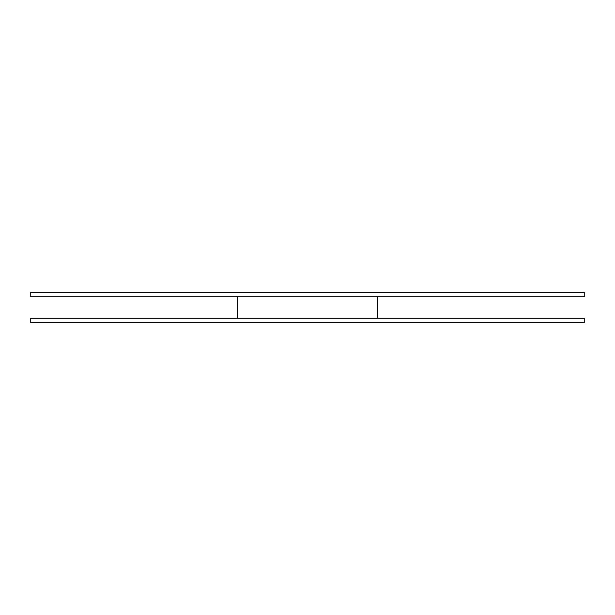 <?xml version="1.0" encoding="UTF-8"?>
<svg xmlns="http://www.w3.org/2000/svg" width="615" height="615" viewBox="0 0 615 615"><rect width="100%" height="100%" fill="white"/><g stroke="black" fill="none" stroke-linecap="round" stroke-linejoin="round"><path stroke-width="0.92" d="M307.5 318.309L584.25 318.309L584.25 322.637L30.75 322.637L30.75 318.309L307.5 318.309M307.5 296.691L584.25 296.691L584.25 292.363L30.75 292.363L30.75 296.691L307.5 296.691M377.771 318.309L377.771 296.691M237.229 318.309L237.229 296.691"/></g></svg>
